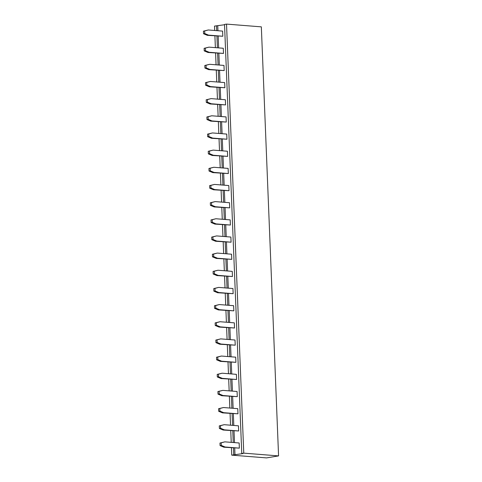 <?xml version="1.0" encoding="UTF-8"?>
<svg xmlns="http://www.w3.org/2000/svg" width="482" height="482" viewBox="0 0 482 482"><rect width="100%" height="100%" fill="white"/><g stroke="black" fill="none" stroke-linecap="round" stroke-linejoin="round"><path stroke-width="0.72" d="M226.528 24.1L243.765 453.14L241.759 453.472L224.528 24.431L226.528 24.1L261.34 26.859L278.572 455.9L266.546 457.9L231.74 455.141L231.444 447.802M243.765 453.14L278.572 455.9M214.689 30.48L214.508 26.1L224.54 24.739M241.759 453.472L243 453.574L231.74 455.141M233.746 454.809L233.469 447.965M233.252 442.518L232.782 430.8M232.565 425.353L232.089 413.64M231.872 408.194L231.402 396.475M231.185 391.035L230.715 379.316M230.492 373.869L230.022 362.157M229.806 356.71L229.336 344.992M229.119 339.545L228.643 327.832M228.426 322.386L227.956 310.667M227.739 305.227L227.269 293.508M227.046 288.061L226.576 276.349M226.359 270.902L225.889 259.183M225.672 253.737L225.196 242.024M224.98 236.578L224.51 224.859M224.293 219.418L223.823 207.7M223.6 202.253L223.13 190.541M222.913 185.094L222.443 173.375M222.226 167.929L221.75 156.216M221.533 150.77L221.063 139.051M220.846 133.61L220.376 121.892M220.154 116.445L219.684 104.733M219.467 99.286L218.997 87.567M218.78 82.127L218.304 70.408M218.087 64.962L217.617 53.243M217.4 47.802L216.93 36.084M216.707 30.637L216.514 25.769M231.227 442.356L230.758 430.643M230.541 425.196L230.071 413.478M229.848 408.031L229.378 396.318M229.161 390.872L228.691 379.153M228.474 373.713L227.998 361.994M227.781 356.547L227.311 344.835M227.094 339.388L226.624 327.67M226.401 322.223L225.931 310.51M225.715 305.064L225.245 293.345M225.028 287.905L224.552 276.186M224.335 270.739L223.865 259.027M223.648 253.58L223.178 241.862M222.955 236.415L222.485 224.702M222.268 219.256L221.798 207.537M221.581 202.097L221.105 190.378M220.889 184.931L220.419 173.219M220.202 167.772L219.732 156.054M219.509 150.607L219.039 138.894M218.822 133.448L218.352 121.729M218.135 116.289L217.659 104.57M217.442 99.123L216.972 87.411M216.755 81.964L216.285 70.245M216.063 64.805L215.593 53.086M215.376 47.64L214.906 35.921M234.987 454.906L234.716 448.061M234.493 442.615L234.023 430.902M233.806 425.455L233.336 413.737M233.119 408.29L232.643 396.578M232.426 391.131L231.956 379.412M231.74 373.972L231.27 362.253M231.047 356.807L230.577 345.094M230.36 339.647L229.89 327.929M229.673 322.482L229.197 310.769M228.98 305.323L228.51 293.604M228.293 288.164L227.823 276.445M227.6 270.998L227.13 259.286M226.914 253.839L226.444 242.121M226.221 236.674L225.751 224.961M225.534 219.515L225.064 207.796M224.847 202.356L224.377 190.637M224.154 185.19L223.684 173.478M223.467 168.031L222.997 156.313M222.774 150.866L222.304 139.153M222.088 133.707L221.618 121.988M221.401 116.548L220.931 104.829M220.708 99.382L220.238 87.67M220.021 82.223L219.551 70.505M219.328 65.058L218.858 53.345M218.641 47.899L218.171 36.18M217.954 30.74L217.756 25.865M234.324 322.856L234.529 328.001L220.232 326.868L216.454 325.284L216.352 322.711L220.027 321.723L234.324 322.856M235.011 340.015L235.222 345.166L220.925 344.034L217.141 342.449L217.039 339.876L220.72 338.882L235.011 340.015M235.704 357.174L235.909 362.325L221.612 361.193L217.834 359.608L217.731 357.035L221.407 356.041L235.704 357.174M236.391 374.339L236.596 379.485L222.304 378.352L218.521 376.773L218.418 374.195L222.094 373.207L236.391 374.339M238.457 425.823L238.668 430.974L224.371 429.842L220.587 428.257L220.485 425.684L224.166 424.69L238.457 425.823M237.771 408.664L237.975 413.809L223.684 412.676L219.9 411.092L219.798 408.519L223.473 407.531L237.771 408.664M237.078 391.498L237.289 396.65L222.991 395.517L219.214 393.933L219.105 391.36L222.786 390.366L237.078 391.498M230.878 237.048L231.083 242.193L216.786 241.06L213.008 239.476L212.905 236.903L216.581 235.915L230.878 237.048M231.565 254.207L231.776 259.358L217.478 258.225L213.695 256.641L213.592 254.068L217.274 253.074L231.565 254.207M232.945 288.531L233.149 293.677L218.858 292.544L215.074 290.965L214.972 288.387L218.647 287.399L232.945 288.531M232.258 271.366L232.463 276.517L218.165 275.385L214.388 273.8L214.285 271.227L217.96 270.233L232.258 271.366M233.631 305.69L233.842 310.842L219.545 309.709L215.767 308.125L215.659 305.552L219.34 304.558L233.631 305.69M229.498 202.723L229.703 207.869L215.412 206.736L211.628 205.157L211.526 202.579L215.201 201.59L229.498 202.723M230.185 219.882L230.396 225.034L216.099 223.901L212.321 222.316L212.213 219.744L215.894 218.75L230.185 219.882M226.052 116.915L226.257 122.06L211.966 120.928L208.182 119.349L208.079 116.771L211.755 115.782L226.052 116.915M226.739 134.074L226.95 139.226L212.652 138.093L208.869 136.508L208.766 133.936L212.448 132.942L226.739 134.074M227.432 151.24L227.637 156.385L213.339 155.252L209.562 153.674L209.459 151.095L213.134 150.107L227.432 151.24M228.811 185.558L229.016 190.709L214.719 189.577L210.941 187.992L210.839 185.419L214.514 184.425L228.811 185.558M228.119 168.399L228.329 173.55L214.032 172.417L210.248 170.833L210.146 168.26L213.827 167.266L228.119 168.399M224.672 82.591L224.883 87.742L210.586 86.609L206.802 85.025L206.7 82.452L210.381 81.458L224.672 82.591M225.365 99.75L225.57 104.901L211.273 103.769L207.495 102.184L207.393 99.611L211.068 98.617L225.365 99.75M222.606 31.107L222.811 36.252L208.519 35.12L204.736 33.541L204.633 30.962L208.308 29.974L222.606 31.107M223.293 48.266L223.503 53.418L209.206 52.285L205.422 50.7L205.32 48.128L209.001 47.134L223.293 48.266M223.985 65.431L224.19 70.577L209.893 69.444L206.115 67.866L206.013 65.287L209.688 64.299L223.985 65.431M239.15 442.982L239.355 448.133L225.058 447.001L221.28 445.416L221.178 442.844L224.853 441.849L239.15 442.982M234.529 328.001L219.033 327.067L215.249 325.489L215.147 322.91L220.027 321.723M235.222 345.166L219.72 344.232L215.942 342.648L215.84 340.075L220.72 338.882M235.909 362.325L220.413 361.392L216.629 359.813L216.526 357.234L221.407 356.041M236.596 379.485L221.099 378.557L217.322 376.972L217.213 374.4L222.094 373.207M224.166 424.69L219.286 425.883L219.388 428.456L223.166 430.04L238.668 430.974M223.473 407.531L218.593 408.718L218.695 411.297L222.479 412.875L237.975 413.809M222.786 390.366L217.906 391.559L218.009 394.131L221.792 395.716L237.289 396.65M216.581 235.915L211.7 237.102L211.803 239.681L215.587 241.259L231.083 242.193M231.776 259.358L216.273 258.424L212.496 256.84L212.393 254.267L217.274 253.074M218.647 287.399L213.767 288.591L213.875 291.164L217.653 292.749L233.149 293.677M232.463 276.517L216.966 275.584L213.183 274.005L213.08 271.426L217.96 270.233M233.842 310.842L218.346 309.908L214.562 308.323L214.46 305.751L219.34 304.558M229.703 207.869L214.207 206.941L210.429 205.356L210.321 202.783L215.201 201.59M230.396 225.034L214.9 224.1L211.116 222.515L211.014 219.943L215.894 218.75M226.257 122.06L210.761 121.133L206.983 119.548L206.874 116.975L211.755 115.782M212.448 132.942L207.567 134.135L207.67 136.707L211.453 138.292L226.95 139.226M213.134 150.107L208.254 151.294L208.357 153.872L212.14 155.451L227.637 156.385M229.016 190.709L213.52 189.775L209.736 188.197L209.634 185.618L214.514 184.425M228.329 173.55L212.827 172.616L209.049 171.032L208.947 168.459L213.827 167.266M210.381 81.458L205.501 82.651L205.603 85.224L209.381 86.808L224.883 87.742M211.068 98.617L206.188 99.81L206.29 102.389L210.074 103.967L225.57 104.901M222.811 36.252L207.314 35.325L203.537 33.74L203.428 31.167L208.308 29.974M209.001 47.134L204.121 48.327L204.223 50.899L208.007 52.484L223.503 53.418M224.19 70.577L208.694 69.643L204.91 68.064L204.808 65.486L209.688 64.299M224.853 441.849L219.973 443.042L220.075 445.615L223.859 447.2L239.355 448.133M219.033 327.067L220.232 326.868M215.249 325.489L216.454 325.284M215.147 322.91L216.352 322.711M219.72 344.232L220.925 344.034M215.942 342.648L217.141 342.449M215.84 340.075L217.039 339.876M220.413 361.392L221.612 361.193M216.629 359.813L217.834 359.608M216.526 357.234L217.731 357.035M221.099 378.557L222.304 378.352M217.322 376.972L218.521 376.773M217.213 374.4L218.418 374.195M223.166 430.04L224.371 429.842M219.286 425.883L220.485 425.684M219.388 428.456L220.587 428.257M222.479 412.875L223.684 412.676M218.593 408.718L219.798 408.519M218.695 411.297L219.9 411.092M221.792 395.716L222.991 395.517M217.906 391.559L219.105 391.36M218.009 394.131L219.214 393.933M215.587 241.259L216.786 241.06M211.7 237.102L212.905 236.903M211.803 239.681L213.008 239.476M216.273 258.424L217.478 258.225M212.496 256.84L213.695 256.641M212.393 254.267L213.592 254.068M217.653 292.749L218.858 292.544M213.767 288.591L214.972 288.387M213.875 291.164L215.074 290.965M216.966 275.584L218.165 275.385M213.183 274.005L214.388 273.8M213.08 271.426L214.285 271.227M218.346 309.908L219.545 309.709M214.562 308.323L215.767 308.125M214.46 305.751L215.659 305.552M214.207 206.941L215.412 206.736M210.429 205.356L211.628 205.157M210.321 202.783L211.526 202.579M214.9 224.1L216.099 223.901M211.116 222.515L212.321 222.316M211.014 219.943L212.213 219.744M210.761 121.133L211.966 120.928M206.983 119.548L208.182 119.349M206.874 116.975L208.079 116.771M211.453 138.292L212.652 138.093M207.567 134.135L208.766 133.936M207.67 136.707L208.869 136.508M212.14 155.451L213.339 155.252M208.254 151.294L209.459 151.095M208.357 153.872L209.562 153.674M213.52 189.775L214.719 189.577M209.736 188.197L210.941 187.992M209.634 185.618L210.839 185.419M212.827 172.616L214.032 172.417M209.049 171.032L210.248 170.833M208.947 168.459L210.146 168.26M209.381 86.808L210.586 86.609M205.501 82.651L206.7 82.452M205.603 85.224L206.802 85.025M210.074 103.967L211.273 103.769M206.188 99.81L207.393 99.611M206.29 102.389L207.495 102.184M207.314 35.325L208.519 35.12M203.537 33.74L204.736 33.541M203.428 31.167L204.633 30.962M208.007 52.484L209.206 52.285M204.121 48.327L205.32 48.128M204.223 50.899L205.422 50.7M208.694 69.643L209.893 69.444M204.91 68.064L206.115 67.866M204.808 65.486L206.013 65.287M223.859 447.2L225.058 447.001M219.973 443.042L221.178 442.844M220.075 445.615L221.28 445.416"/></g></svg>
